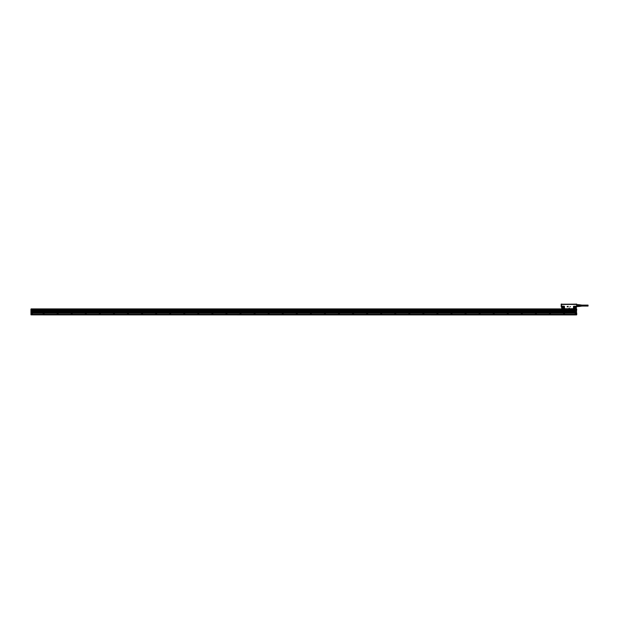 <?xml version="1.0" encoding="UTF-8"?>
<svg xmlns="http://www.w3.org/2000/svg" width="619" height="619" viewBox="0 0 619 619"><rect width="100%" height="100%" fill="white"/><g stroke="black" fill="none" stroke-linecap="round" stroke-linejoin="round"><path stroke-width="0.93" d="M561.735 304.084L561.185 304.122L561.185 306.513M561.185 305.593L561.185 304.084L561.804 304.486L576.25 304.339M561.619 306.645L561.634 305.593L562.021 306.413L562.447 308.587L561.874 308.726M578.347 306.188L579.299 306.459L576.939 306.475L578.347 306.475L578.347 304.734L576.8 304.703L576.738 304.13L576.738 305.593L575.956 306.413L576.235 307.109L576.769 306.606M569.217 308.007L569.008 308.455L569.209 308.007M569.983 306.691L570.439 306.769L569.983 306.699M568.257 306.428L567.994 306.869L568.257 306.428M567.979 306.854L567.824 306.405L567.979 306.854M567.77 306.42L567.755 306.862L567.77 306.42M567.406 306.42L567.074 306.869L567.406 306.42M576.235 307.109L576.227 308.579L576.374 306.97M561.24 306.97L561.634 305.593L561.743 307.109L561.185 306.908M564.528 308.564L564.311 308.564A0.511 0.511 0 0 0 564.505 308.161L564.42 308.161A0.426 0.426 0 0 1 564.257 308.494L561.89 308.726L561.967 306.629L562.037 308.262M562.091 306.459L562.021 306.413A0.511 0.511 0 0 1 562.447 306.181L563.994 306.181L562.447 306.266A0.426 0.426 0 0 0 562.091 306.459L562.029 306.645M564.42 308.161L564.42 306.684A0.426 0.426 0 0 0 563.994 306.266M572.9 308.726L574.014 308.726M573.983 306.266L575.531 306.181A0.511 0.511 0 0 1 575.956 306.413L575.887 306.459A0.426 0.426 0 0 0 575.531 306.266L573.983 306.266A0.426 0.426 0 0 0 573.558 306.684L573.558 308.161A0.426 0.426 0 0 0 573.72 308.494L574.03 308.726M576.769 304.084L576.8 306.908M576.684 304.107L561.804 304.447M573.449 308.726L575.933 308.703L575.941 306.598L576.018 308.161M564.528 308.726L572.815 308.726L573.07 309.562M561.743 307.109L561.75 308.579M562.029 308.161L562.044 308.471A0.511 0.511 0 0 0 562.137 308.564L562.191 308.494M564.257 308.494L562.447 308.587M563.336 306.954C562.145 306.923 561.882 307.403 562.547 308.394L563.685 307.318L563.336 306.954A0.812 0.812 0 0 0 562.23 307.279A0.812 0.812 0 0 0 563.499 308.262A0.812 0.812 0 0 0 563.329 306.962M564.157 308.556L562.292 308.556M573.828 308.556L575.941 308.262M575.43 306.954C574.239 306.923 573.983 307.403 574.649 308.394A0.805 0.805 0 0 0 575.755 308.038A0.805 0.805 0 0 0 575.376 306.947A0.805 0.805 0 0 0 574.324 307.31A0.805 0.805 0 0 0 574.656 308.378C575.832 308.417 576.096 307.937 575.43 306.954A0.812 0.812 0 0 0 574.324 307.279A0.812 0.812 0 0 0 574.649 308.386A0.812 0.812 0 0 0 575.755 308.061A0.812 0.812 0 0 0 575.43 306.962M565.178 308.827L567.314 308.866M567.329 308.719L572.815 308.726M575.794 308.494L573.983 308.587M575.956 308.161L575.956 306.645M576.157 304.362L561.82 304.362L575.91 304.44M563.77 308.726L561.89 308.726L563.77 308.726M575.91 308.726L574.208 308.719L575.91 308.726M575.902 304.269L575.438 304.184M561.866 304.269L562.57 304.316L561.897 304.231M562.702 304.2L575.283 304.2M561.859 304.231L575.283 304.153M575.98 304.153L575.136 304.153L575.995 304.184M563.213 307.179A0.565 0.565 0 0 0 562.377 307.674A0.565 0.565 0 0 0 562.671 308.161A0.565 0.565 0 0 0 563.507 307.674A0.565 0.565 0 0 0 563.213 307.179A0.58 0.58 0 0 1 562.895 308.247A0.58 0.58 0 0 1 562.385 307.504A0.58 0.58 0 0 1 563.22 307.163M575.306 307.179A0.565 0.565 0 0 0 574.478 307.674A0.565 0.565 0 0 0 574.772 308.161A0.565 0.565 0 0 0 575.6 307.674A0.565 0.565 0 0 0 575.306 307.179A0.58 0.58 0 0 1 574.997 308.247A0.58 0.58 0 0 1 574.486 307.504A0.58 0.58 0 0 1 575.314 307.163M575.33 304.208L576.072 304.208L575.33 304.208M562.539 304.184L562.006 304.153M577.009 306.235L576.939 305.817L578.278 306.235L577.009 305.879M578.278 305.879L576.939 305.817M578.278 305.306L576.939 305.36L577.009 304.943L578.278 305.306L577.009 304.943M576.8 306.475L579.299 306.475L579.299 304.703L576.939 304.734L578.278 304.656M578.347 304.726L579.299 304.726L578.347 304.997M578.347 305.322L579.299 305.322L579.299 305.863L578.347 305.863M579.33 306.297L580.034 306.297L580.034 304.842L579.33 304.888M580.173 306.204L580.173 304.974M581.133 306.157L581.133 305.732L581.272 306.15M581.442 306.134L581.442 305.732L581.581 306.126M581.86 306.111L581.86 305.066M581.442 305.043L581.442 305.446L581.581 305.051M581.133 305.028L581.133 305.446L581.272 305.035M580.823 305.005L580.823 305.446L580.962 305.012M580.823 306.173L580.823 305.732L580.962 306.165M581.86 305.113L588.05 305.113L588.05 306.065L581.86 306.065M576.444 309.036L30.973 309.059M576.444 314.816L576.444 314.351L575.322 314.351L575.322 313.407L576.444 313.299L576.444 312.665L31.229 312.665L31.229 313.299L576.165 313.299M576.444 314.916L31.229 314.87L576.444 314.916M30.95 314.437L32.358 314.437L30.95 314.816L31.229 308.866M576.691 309.33L576.444 308.866M576.73 308.966L576.691 309.515M575.361 314.429L576.444 314.429L575.361 314.421M576.444 312.99L576.444 309.81M576.73 312.92L576.73 314.816L576.444 313.059M576.73 308.997L30.95 309.276L30.965 314.367M576.73 309.67L576.444 310.065L31.229 310.065L31.515 309.361L30.981 309.051M31.229 309.361L576.165 309.074M576.699 309.33L576.165 309.368M31.02 309.345L31.515 309.036M31.515 313.299L32.358 313.407L32.358 314.351L31.02 314.351L31.229 312.99M31.229 309.74L30.95 312.85M576.444 309.361L31.229 309.57M576.444 311.574L31.229 311.574M576.444 310.978L31.229 311.187L576.444 310.978M576.444 310.452L31.229 310.452M576.444 312.138L31.229 312.138M576.444 313.013L31.229 313.013M43.732 314.282A0.433 0.433 0 0 0 44.011 313.694A0.433 0.433 0 0 0 43.4 313.477A0.433 0.433 0 0 0 43.732 314.282A0.433 0.433 0 0 0 43.787 314.259M575.74 313.392A0.495 0.495 0 0 0 575.453 314.096A0.495 0.495 0 0 0 576.119 314.29L575.74 313.392M31.229 309.81L576.444 309.57M575.67 313.477A0.433 0.433 -115.3 0 1 576.281 313.694A0.433 0.433 -115.3 0 1 576.088 314.243A0.433 0.433 60.4 0 1 575.5 314.073A0.433 0.433 60.4 0 1 575.67 313.477M57.536 313.392A0.495 0.495 0 0 0 57.443 313.431L57.915 314.29A0.495 0.495 0 0 0 57.536 313.392M71.603 313.392A0.495 0.495 0 0 0 71.51 313.431L71.982 314.29A0.495 0.495 0 0 0 71.603 313.392M85.67 313.392A0.495 0.495 0 0 0 85.577 313.431L86.049 314.29A0.495 0.495 0 0 0 85.67 313.392M99.736 313.392A0.495 0.495 0 0 0 99.636 313.431L100.108 314.29A0.495 0.495 0 0 0 99.736 313.392M113.795 313.392A0.495 0.495 0 0 0 113.703 313.431L114.175 314.29A0.495 0.495 0 0 0 113.795 313.392M127.862 313.392A0.495 0.495 0 0 0 127.769 313.431L128.241 314.29A0.495 0.495 0 0 0 127.862 313.392M141.929 313.392A0.495 0.495 0 0 0 141.836 313.431L142.308 314.29A0.495 0.495 0 0 0 141.929 313.392M155.996 313.392A0.495 0.495 0 0 0 155.903 313.431L156.375 314.29A0.495 0.495 0 0 0 155.996 313.392M170.063 313.392A0.495 0.495 0 0 0 169.97 313.431L170.442 314.29A0.495 0.495 0 0 0 170.063 313.392M184.129 313.392A0.495 0.495 0 0 0 184.036 313.431L184.508 314.29A0.495 0.495 0 0 0 184.129 313.392M198.196 313.392A0.495 0.495 0 0 0 198.103 313.431L198.575 314.29A0.495 0.495 0 0 0 198.196 313.392M212.263 313.392A0.495 0.495 0 0 0 212.17 313.431L212.642 314.29A0.495 0.495 0 0 0 212.263 313.392M226.33 313.392A0.495 0.495 0 0 0 226.237 313.431L226.709 314.29A0.495 0.495 0 0 0 226.33 313.392M240.396 313.392A0.495 0.495 0 0 0 240.304 313.431L240.776 314.29A0.495 0.495 0 0 0 240.396 313.392M254.463 313.392A0.495 0.495 0 0 0 254.37 313.431L254.842 314.29A0.495 0.495 0 0 0 254.463 313.392M268.53 313.392A0.495 0.495 0 0 0 268.437 313.431L268.909 314.29A0.495 0.495 0 0 0 268.53 313.392M282.597 313.392A0.495 0.495 0 0 0 282.504 313.431L282.976 314.29A0.495 0.495 0 0 0 282.597 313.392M296.663 313.392A0.495 0.495 0 0 0 296.571 313.431L297.043 314.29A0.495 0.495 0 0 0 296.663 313.392M338.864 313.392A0.495 0.495 0 0 0 338.771 313.431L339.243 314.29A0.495 0.495 0 0 0 338.864 313.392M324.797 313.392A0.495 0.495 0 0 0 324.704 313.431L325.176 314.29A0.495 0.495 0 0 0 324.797 313.392M310.73 313.392A0.495 0.495 0 0 0 310.637 313.431L311.109 314.29A0.495 0.495 0 0 0 310.73 313.392M395.131 313.392A0.495 0.495 0 0 0 395.03 313.431L395.502 314.29A0.495 0.495 0 0 0 395.131 313.392M381.064 313.392A0.495 0.495 0 0 0 380.971 313.431L381.443 314.29A0.495 0.495 0 0 0 381.064 313.392M366.997 313.392A0.495 0.495 0 0 0 366.905 313.431L367.377 314.29A0.495 0.495 0 0 0 366.997 313.392M352.931 313.392A0.495 0.495 0 0 0 352.838 313.431L353.31 314.29A0.495 0.495 0 0 0 352.931 313.392M423.257 313.392A0.495 0.495 0 0 0 423.164 313.431L423.636 314.29A0.495 0.495 0 0 0 423.257 313.392M409.19 313.392A0.495 0.495 0 0 0 409.097 313.431L409.569 314.29A0.495 0.495 0 0 0 409.19 313.392M563.924 313.392A0.495 0.495 0 0 0 563.615 314.05A0.495 0.495 0 0 0 564.304 314.29L563.924 313.392M549.858 313.392A0.495 0.495 0 0 0 549.548 314.05A0.495 0.495 0 0 0 550.237 314.29L549.858 313.392M465.457 313.392A0.495 0.495 0 0 0 465.148 314.05A0.495 0.495 0 0 0 465.836 314.29L465.457 313.392M493.591 313.392A0.495 0.495 0 0 0 493.281 314.05A0.495 0.495 0 0 0 493.97 314.29L493.591 313.392M521.724 313.392A0.495 0.495 0 0 0 521.415 314.05A0.495 0.495 0 0 0 522.103 314.29L521.724 313.392M535.791 313.392A0.495 0.495 0 0 0 535.481 314.05A0.495 0.495 0 0 0 536.17 314.29L535.791 313.392M507.657 313.392A0.495 0.495 0 0 0 507.348 314.05A0.495 0.495 0 0 0 508.037 314.29L507.657 313.392M479.524 313.392A0.495 0.495 0 0 0 479.214 314.05A0.495 0.495 0 0 0 479.903 314.29L479.524 313.392M451.39 313.392A0.495 0.495 0 0 0 451.081 314.05A0.495 0.495 0 0 0 451.769 314.29L451.39 313.392M437.324 313.392A0.495 0.495 0 0 0 437.014 314.05A0.495 0.495 0 0 0 437.703 314.29L437.324 313.392M576.096 313.74L575.67 313.98L576.096 313.74M31.654 313.392A0.495 0.495 0 0 0 31.561 313.431L32.033 314.29A0.495 0.495 0 0 0 31.654 313.392M57.466 313.477A0.433 0.433 -115.3 0 1 58.078 313.694A0.433 0.433 -115.3 0 1 57.799 314.282A0.433 0.433 -115.3 0 1 57.466 313.477M71.533 313.477A0.433 0.433 -115.3 0 1 72.144 313.694A0.433 0.433 -115.3 0 1 71.866 314.282A0.433 0.433 -115.3 0 1 71.533 313.477M85.6 313.477A0.433 0.433 -115.3 0 1 86.211 313.694A0.433 0.433 -115.3 0 1 85.933 314.282A0.433 0.433 -115.3 0 1 85.6 313.477M99.667 313.477A0.433 0.433 -115.3 0 1 100.278 313.694A0.433 0.433 -115.3 0 1 99.999 314.282A0.433 0.433 -115.3 0 1 99.667 313.477M113.734 313.477A0.433 0.433 -115.3 0 1 114.345 313.694A0.433 0.433 -115.3 0 1 114.066 314.282A0.433 0.433 -115.3 0 1 113.734 313.477M127.8 313.477A0.433 0.433 -115.3 0 1 128.412 313.694A0.433 0.433 -115.3 0 1 128.133 314.282A0.433 0.433 -115.3 0 1 127.8 313.477M141.867 313.477A0.433 0.433 -115.3 0 1 142.478 313.694A0.433 0.433 -115.3 0 1 142.2 314.282A0.433 0.433 -115.3 0 1 141.867 313.477M155.934 313.477A0.433 0.433 -115.3 0 1 156.545 313.694A0.433 0.433 -115.3 0 1 156.267 314.282A0.433 0.433 -115.3 0 1 155.934 313.477M170.001 313.477A0.433 0.433 -115.3 0 1 170.612 313.694A0.433 0.433 -115.3 0 1 170.333 314.282A0.433 0.433 -115.3 0 1 170.001 313.477M184.067 313.477A0.433 0.433 -115.3 0 1 184.679 313.694A0.433 0.433 -115.3 0 1 184.4 314.282A0.433 0.433 -115.3 0 1 184.067 313.477M198.134 313.477A0.433 0.433 -115.3 0 1 198.745 313.694A0.433 0.433 -115.3 0 1 198.467 314.282A0.433 0.433 -115.3 0 1 198.134 313.477M212.201 313.477A0.433 0.433 -115.3 0 1 212.812 313.694A0.433 0.433 -115.3 0 1 212.534 314.282A0.433 0.433 -115.3 0 1 212.201 313.477M226.268 313.477A0.433 0.433 -115.3 0 1 226.879 313.694A0.433 0.433 -115.3 0 1 226.6 314.282A0.433 0.433 -115.3 0 1 226.268 313.477M240.327 313.477A0.433 0.433 -115.3 0 1 240.938 313.694A0.433 0.433 -115.3 0 1 240.667 314.282A0.433 0.433 -115.3 0 1 240.327 313.477M254.394 313.477A0.433 0.433 -115.3 0 1 255.005 313.694A0.433 0.433 -115.3 0 1 254.734 314.282A0.433 0.433 -115.3 0 1 254.2 314.026A0.433 0.433 -115.3 0 1 254.394 313.477M268.46 313.477A0.433 0.433 -115.3 0 1 269.072 313.694A0.433 0.433 -115.3 0 1 268.801 314.282A0.433 0.433 -115.3 0 1 268.267 314.026A0.433 0.433 -115.3 0 1 268.46 313.477M282.527 313.477A0.433 0.433 -115.3 0 1 283.138 313.694A0.433 0.433 -115.3 0 1 282.868 314.282A0.433 0.433 -115.3 0 1 282.334 314.026A0.433 0.433 -115.3 0 1 282.527 313.477M296.594 313.477A0.433 0.433 -115.3 0 1 297.205 313.694A0.433 0.433 -115.3 0 1 296.934 314.282A0.433 0.433 -115.3 0 1 296.4 314.026A0.433 0.433 -115.3 0 1 296.594 313.477M338.794 313.477A0.433 0.433 -115.3 0 1 339.405 313.694A0.433 0.433 -115.3 0 1 339.127 314.282A0.433 0.433 -115.3 0 1 338.794 313.477M324.727 313.477A0.433 0.433 -115.3 0 1 325.339 313.694A0.433 0.433 -115.3 0 1 325.068 314.282A0.433 0.433 -115.3 0 1 324.534 314.026A0.433 0.433 -115.3 0 1 324.727 313.477M310.661 313.477A0.433 0.433 -115.3 0 1 311.272 313.694A0.433 0.433 -115.3 0 1 311.001 314.282A0.433 0.433 -115.3 0 1 310.467 314.026A0.433 0.433 -115.3 0 1 310.661 313.477M395.061 313.477A0.433 0.433 -115.3 0 1 395.673 313.694A0.433 0.433 -115.3 0 1 395.394 314.282A0.433 0.433 -115.3 0 1 395.061 313.477M380.995 313.477A0.433 0.433 -115.3 0 1 381.606 313.694A0.433 0.433 -115.3 0 1 381.327 314.282A0.433 0.433 -115.3 0 1 380.995 313.477M366.928 313.477A0.433 0.433 -115.3 0 1 367.539 313.694A0.433 0.433 -115.3 0 1 367.26 314.282A0.433 0.433 -115.3 0 1 366.928 313.477M352.861 313.477A0.433 0.433 -115.3 0 1 353.472 313.694A0.433 0.433 -115.3 0 1 353.194 314.282A0.433 0.433 -115.3 0 1 352.861 313.477M423.195 313.477A0.433 0.433 -115.3 0 1 423.806 313.694A0.433 0.433 -115.3 0 1 423.528 314.282A0.433 0.433 -115.3 0 1 423.195 313.477M409.128 313.477A0.433 0.433 -115.3 0 1 409.739 313.694A0.433 0.433 -115.3 0 1 409.461 314.282A0.433 0.433 -115.3 0 1 409.128 313.477M563.855 313.477A0.433 0.433 -115.3 0 1 564.466 313.694A0.433 0.433 -115.3 0 1 564.195 314.282A0.433 0.433 -115.3 0 1 563.661 314.026A0.433 0.433 -115.3 0 1 563.855 313.477M549.788 313.477A0.433 0.433 -115.3 0 1 550.399 313.694A0.433 0.433 -115.3 0 1 550.129 314.282A0.433 0.433 -115.3 0 1 549.595 314.026A0.433 0.433 -115.3 0 1 549.788 313.477M465.395 313.477A0.433 0.433 -115.3 0 1 466.006 313.694A0.433 0.433 -115.3 0 1 465.728 314.282A0.433 0.433 -115.3 0 1 465.395 313.477M493.529 313.477A0.433 0.433 -115.3 0 1 494.14 313.694A0.433 0.433 -115.3 0 1 493.861 314.282A0.433 0.433 -115.3 0 1 493.529 313.477M521.662 313.477A0.433 0.433 -115.3 0 1 522.274 313.694A0.433 0.433 -115.3 0 1 521.995 314.282A0.433 0.433 -115.3 0 1 521.662 313.477M535.721 313.477A0.433 0.433 -115.3 0 1 536.333 313.694A0.433 0.433 -115.3 0 1 536.062 314.282A0.433 0.433 -115.3 0 1 535.721 313.477M507.595 313.477A0.433 0.433 -115.3 0 1 508.207 313.694A0.433 0.433 -115.3 0 1 507.928 314.282A0.433 0.433 -115.3 0 1 507.595 313.477M479.462 313.477A0.433 0.433 -115.3 0 1 480.073 313.694A0.433 0.433 -115.3 0 1 479.795 314.282A0.433 0.433 -115.3 0 1 479.462 313.477M451.328 313.477A0.433 0.433 -115.3 0 1 451.94 313.694A0.433 0.433 -115.3 0 1 451.661 314.282A0.433 0.433 -115.3 0 1 451.328 313.477M437.262 313.477A0.433 0.433 -115.3 0 1 437.873 313.694A0.433 0.433 -115.3 0 1 437.594 314.282A0.433 0.433 -115.3 0 1 437.262 313.477M31.584 313.477A0.433 0.433 -115.3 0 1 32.196 313.694A0.433 0.433 -115.3 0 1 31.917 314.282A0.433 0.433 -115.3 0 1 31.584 313.477M57.884 313.74L57.466 313.98L57.884 313.74M71.951 313.74L71.533 313.98L71.951 313.74M86.018 313.74L85.6 313.98L86.018 313.74M100.085 313.74L99.667 313.98L100.085 313.74M114.151 313.74L113.734 313.98L114.151 313.74M128.218 313.74L127.8 313.98L128.218 313.74M142.285 313.74L141.867 313.98L142.285 313.74M156.352 313.74L155.934 313.98L156.352 313.74M170.418 313.74L169.993 313.98L170.418 313.74M184.485 313.74L184.06 313.98L184.485 313.74M198.552 313.74L198.126 313.98L198.552 313.74M212.619 313.74L212.193 313.98L212.619 313.74M226.686 313.74L226.26 313.98L226.686 313.74M240.752 313.74L240.327 313.98L240.752 313.74M254.819 313.74L254.394 313.98L254.819 313.74M268.886 313.74L268.46 313.98L268.886 313.74M282.953 313.74L282.527 313.98L282.953 313.74M297.019 313.74L296.594 313.98L297.019 313.74M339.212 313.74L338.794 313.98L339.212 313.74M325.145 313.74L324.727 313.98L325.145 313.74M311.086 313.74L310.661 313.98L311.086 313.74M395.479 313.74L395.061 313.98L395.479 313.74M381.412 313.74L380.995 313.98L381.412 313.74M367.346 313.74L366.928 313.98L367.346 313.74M353.279 313.74L352.861 313.98L353.279 313.74M423.613 313.74L423.195 313.98L423.613 313.74M409.546 313.74L409.128 313.98L409.546 313.74M564.28 313.74L563.855 313.98L564.28 313.74M550.214 313.74L549.788 313.98L550.214 313.74M465.813 313.74L465.387 313.98L465.813 313.74M493.947 313.74L493.521 313.98L493.947 313.74M522.08 313.74L521.655 313.98L522.08 313.74M536.147 313.74L535.721 313.98L536.147 313.74M508.013 313.74L507.588 313.98L508.013 313.74M479.88 313.74L479.454 313.98L479.88 313.74M451.746 313.74L451.328 313.98L451.746 313.74M437.679 313.74L437.262 313.98L437.679 313.74M32.002 313.74L31.584 313.98L32.002 313.74M43.609 313.616L43.609 314.104L43.609 313.616M43.376 313.431A0.495 0.495 -115.3 0 1 44.065 313.671A0.495 0.495 -115.3 0 1 43.756 314.328A0.495 0.495 -115.3 0 1 43.376 313.431M564.505 308.161L564.505 306.684A0.511 0.511 0 0 0 563.994 306.181M573.449 308.564L573.666 308.564A0.511 0.511 0 0 1 573.473 308.161L573.473 306.684A0.511 0.511 0 0 1 573.983 306.181M561.804 304.486L576.328 304.339M576.8 305.593L576.738 306.97M561.967 308.161L561.967 306.684M575.531 308.641L574.03 308.618M563.955 308.618L562.447 308.641M563.329 306.97A0.805 0.805 0 0 0 562.153 307.519A0.805 0.805 0 0 0 563.042 308.471A0.805 0.805 0 0 0 563.329 306.97M562.594 308.316A0.735 0.735 0 0 1 562.849 306.947A0.735 0.735 0 0 1 563.661 307.805A0.735 0.735 0 0 1 562.594 308.316M574.687 308.316A0.735 0.735 0 0 1 574.386 307.341A0.735 0.735 0 0 1 575.391 307.032A0.735 0.735 0 0 1 575.693 307.999A0.735 0.735 0 0 1 574.687 308.316M562.64 308.223A0.627 0.627 0 0 1 562.988 307.047A0.627 0.627 0 0 1 563.545 307.852A0.627 0.627 0 0 1 562.64 308.223M574.741 308.223A0.627 0.627 0 0 1 575.09 307.047A0.627 0.627 0 0 1 575.639 307.852A0.627 0.627 0 0 1 574.741 308.223M31.229 314.491L576.444 314.491M31.229 308.912L576.444 308.912M31.02 312.99L576.444 312.874L576.653 309.74M32.358 314.382L575.322 314.382M31.229 309.43L576.444 309.43M31.229 313.16L576.444 313.16M576.444 313.253L31.229 313.253M576.444 310.026L31.229 310.026M576.444 312.696L31.229 312.696M576.444 311.713L31.229 311.713M576.444 311.156L31.229 311.156M576.444 311.009L31.229 311.009M576.444 310.591L31.229 310.591M576.444 312.278L31.229 312.278M580.823 304.927L580.034 304.842M580.823 306.25L580.034 306.335M31.229 314.421L576.444 314.421"/></g></svg>
